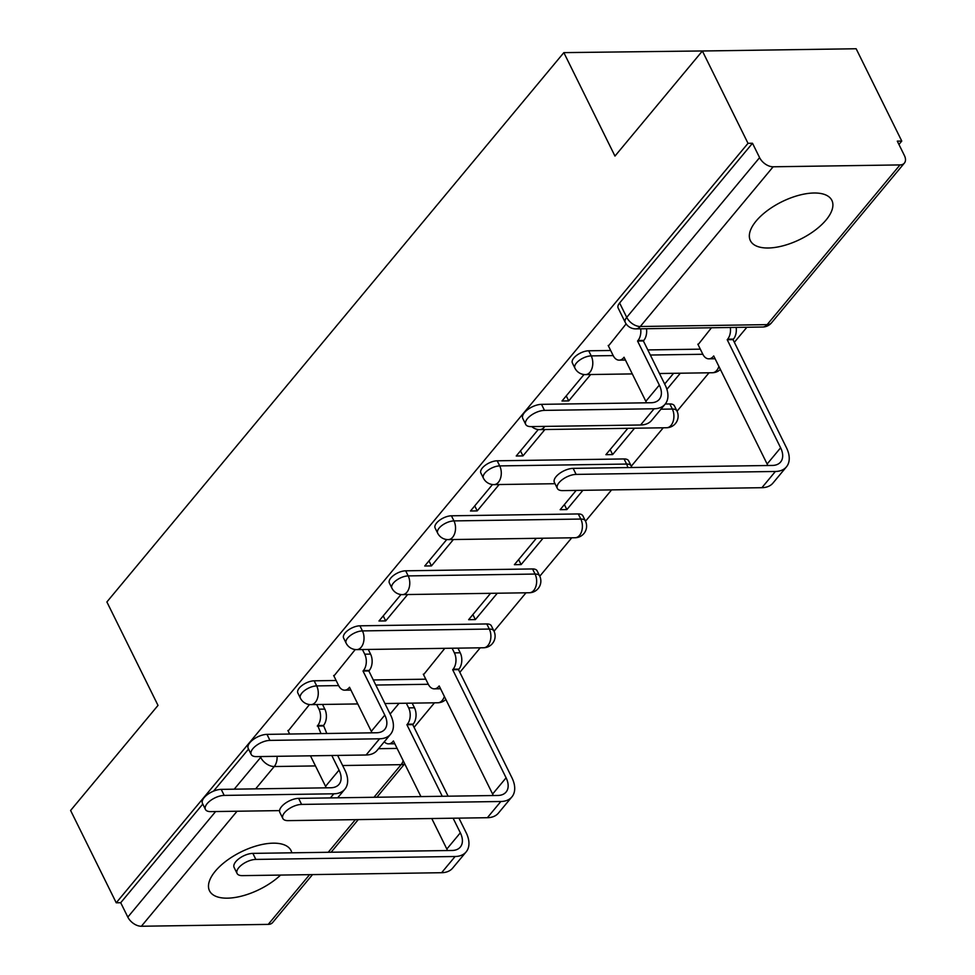 <?xml version="1.0" encoding="UTF-8"?>
<svg xmlns="http://www.w3.org/2000/svg" width="975" height="975" viewBox="0 0 975 975"><rect width="100%" height="100%" fill="white"/><g stroke="black" fill="none" stroke-linecap="round" stroke-linejoin="round"><path stroke-width="1.46" d="M291.805 852.82A45.447 20.902 153.7 0 0 291.013 850.529A45.447 20.902 153.7 0 0 257.668 845.557A45.447 20.902 153.7 0 0 215.304 871.187A45.447 20.902 153.7 0 0 209.515 890.809A45.447 20.902 153.7 0 0 239.216 896.683A45.447 20.902 153.7 0 0 280.593 875.075M826.081 219.984A45.447 20.902 153.7 0 0 831.87 200.363A45.447 20.902 153.7 0 0 798.513 195.39A45.447 20.902 153.7 0 0 756.149 221.02A45.447 20.902 153.7 0 0 750.372 240.642A45.447 20.902 153.7 0 0 783.717 245.615A45.447 20.902 153.7 0 0 826.081 219.984M336.119 680.489L314.169 680.818A11.651 5.363 153.7 0 0 299.337 687.997A11.651 5.363 153.7 0 0 297.85 693.03L300.373 698.137A11.651 5.363 -26.3 0 1 301.86 693.103A11.651 5.363 -26.3 0 1 316.692 685.912L338.642 685.596M486.793 623.951L359.921 625.816A11.651 5.363 153.7 0 0 345.089 632.994A11.651 5.363 153.7 0 0 343.602 638.028L346.125 643.134A11.651 5.363 -26.3 0 1 347.612 638.101A11.651 5.363 -26.3 0 1 362.444 630.91L489.316 629.058A11.651 5.363 -26.3 0 1 493.898 630.947L491.376 625.84A11.651 5.363 153.7 0 0 486.793 623.951L489.316 629.058A11.651 7.447 -90.8 0 1 488.036 645.389A11.651 7.447 -90.8 0 1 483.612 647.766A11.651 11.651 0 0 0 493.898 630.947M532.545 568.949L405.673 570.814A11.651 5.363 153.7 0 0 390.841 577.992A11.651 5.363 153.7 0 0 389.366 583.026L391.889 588.132A11.651 5.363 -26.3 0 1 393.364 583.099A11.651 5.363 -26.3 0 1 408.196 575.908L535.068 574.056A11.651 5.363 -26.3 0 1 539.65 575.945L537.128 570.838A11.651 5.363 153.7 0 0 532.545 568.949L535.068 574.056A11.651 7.447 -90.8 0 1 533.788 590.387A11.651 7.447 -90.8 0 1 529.376 592.751A11.651 11.651 0 0 0 539.65 575.945M578.297 513.947L451.437 515.799A11.651 5.363 153.7 0 0 436.605 522.99A11.651 5.363 153.7 0 0 435.118 528.023L437.641 533.118A11.651 5.363 -26.3 0 1 439.128 528.097A11.651 5.363 -26.3 0 1 453.96 520.906L580.82 519.053A11.651 5.363 -26.3 0 1 585.402 520.942L582.879 515.836A11.651 5.363 153.7 0 0 578.297 513.947L580.82 519.053A11.651 7.447 -90.8 0 1 579.54 535.372A11.651 7.447 -90.8 0 1 575.128 537.749A11.651 11.651 0 0 0 585.402 520.942M624.061 458.945L497.189 460.797A11.651 5.363 153.7 0 0 482.357 467.988A11.651 5.363 153.7 0 0 480.87 473.021L483.393 478.116A11.651 5.363 -26.3 0 1 484.88 473.082A11.651 5.363 -26.3 0 1 499.712 465.904L626.584 464.051A11.651 5.363 -26.3 0 1 631.154 465.928L628.643 460.834A11.651 5.363 153.7 0 0 624.061 458.945L626.584 464.051A11.651 7.447 -90.8 0 1 627.778 467.561M610.655 350.476L588.693 350.793A11.651 5.363 153.7 0 0 573.861 357.983A11.651 5.363 153.7 0 0 572.386 363.017L574.909 368.111A11.651 5.363 -26.3 0 1 576.383 363.078A11.651 5.363 -26.3 0 1 591.216 355.899L613.178 355.582A11.651 7.447 -90.8 0 0 619.198 360.153A11.651 7.447 -90.8 0 0 623.61 357.776L624.049 357.24L645.84 401.31A21.852 13.479 39.8 0 1 646.51 402.809M414.07 727.338L434.472 702.817M459.834 672.336L480.224 647.814M494.033 631.227L525.988 592.812M539.784 576.213L571.74 537.798M585.536 521.211L611.593 489.901M631.288 466.208L663.244 427.793M677.052 411.206L709.008 372.791M734.358 342.31L746.887 327.247M898.938 144.471L901.765 141.07L897.293 141.131L904.398 155.512A11.651 7.191 39.8 0 1 904.386 163.093A11.651 7.191 39.8 0 1 900.01 164.921L773.151 166.786L640.283 326.503L767.154 324.638L900.01 164.921M717.819 50.773L563.842 52.626L614.969 156.073L702.378 51.005L748.008 143.325L116.232 902.789L70.602 810.469L158.011 705.4L106.884 601.953L563.842 52.626M702.378 51.005L856.148 48.75L901.765 141.07M312.512 874.612L272.61 922.569A11.651 7.191 -140.2 0 1 268.235 924.385L141.375 926.25A11.651 7.191 -140.2 0 1 127.822 917.109L215.633 811.541M116.232 902.789L120.717 902.728L127.822 917.109M752.493 143.252L619.625 302.981A11.651 5.363 153.7 0 0 618.138 308.002L625.243 322.384A11.651 5.363 -26.3 0 1 626.73 317.35L759.598 157.633L752.493 143.252L748.008 143.325M759.598 157.633A11.651 7.191 39.8 0 0 773.151 166.786M626.133 323.895L608.437 345.979M711.47 327.771L698.088 344.663M584.013 374.522L562.002 400.993L568.717 400.896L566.243 395.887M538.261 429.536L516.238 455.995L522.966 455.898L520.492 450.889M627.839 428.317L605.902 454.679L612.629 454.582L610.155 449.572M492.497 484.538L470.486 510.997L477.214 510.9L474.74 505.891M576.176 490.413L560.15 509.681L566.877 509.584L564.391 504.575M446.745 539.541L424.734 566L431.462 565.902L428.976 560.893M536.323 538.322L514.386 564.683L521.113 564.586L518.639 559.577M400.993 594.543L378.982 621.002L385.698 620.904L383.224 615.895M490.571 593.324L468.634 619.686L475.361 619.588L472.887 614.579M355.241 649.545L333.901 676.004M444.819 648.326L423.564 674.688M373.291 679.953L425.783 679.185M665.267 404.003L669.813 403.942L672.336 409.037A11.651 5.363 -26.3 0 1 676.918 410.926L674.395 405.832A11.651 5.363 153.7 0 0 669.813 403.942M647.814 349.928L700.318 349.16M309.477 704.547L288.149 731.006M475.361 619.588L497.299 593.227M521.113 564.586L543.051 538.224M566.877 509.584L582.904 490.315M612.629 454.582L634.554 428.22M666.9 389.342L680.318 373.218M120.717 902.728L202.776 804.07M213.537 791.139L248.54 749.068M673.591 373.315L664.67 384.028M568.717 400.896L590.655 374.534M522.966 455.898L544.903 429.536M477.214 510.9L499.139 484.538M431.462 565.902L453.387 539.541M385.698 620.904L407.635 594.543M399.055 703.328L390.146 714.053M544.489 410.378A13.406 6.167 153.7 0 0 530.705 415.594A13.406 6.167 153.7 0 0 525.72 424.43A13.406 6.167 153.7 0 0 530.997 426.599L640.599 424.99A29.433 18.159 -140.2 0 0 651.653 420.383L665.145 404.162A29.433 18.159 -140.2 0 1 654.091 408.769L544.489 410.378L541.503 404.345L651.117 402.736A21.852 13.479 39.8 0 0 659.319 399.323A21.852 13.479 39.8 0 0 659.332 385.101L637.553 341.031L637.991 340.494A11.651 7.447 -90.8 0 0 640.66 328.807M525.72 424.43L522.746 418.397A13.406 6.167 -26.3 0 1 527.731 409.561A13.406 6.167 -26.3 0 1 541.503 404.345M637.553 341.031L643.378 340.945L665.157 385.015A29.433 18.159 -140.2 0 1 665.145 404.162M646.486 328.721A11.651 7.447 89.2 0 1 643.817 340.409L643.378 340.945M625.438 360.043A11.651 7.447 89.2 0 1 625.024 360.067L619.198 360.153M608.181 345.467L613.165 355.546M576.128 474.398A13.406 6.167 153.7 0 0 562.343 479.602A13.406 6.167 153.7 0 0 557.359 488.438A13.406 6.167 153.7 0 0 562.636 490.608L761.902 487.695L775.393 471.473L576.128 474.398L573.142 468.366L772.407 465.441A21.852 13.479 39.8 0 0 780.609 462.016A21.852 13.479 39.8 0 0 780.622 447.805L727.204 339.714L727.642 339.178A11.651 7.447 -90.8 0 0 730.324 327.49M557.359 488.438L554.385 482.418A13.406 6.167 -26.3 0 1 559.37 473.582A13.406 6.167 -26.3 0 1 573.142 468.366M727.204 339.714L733.029 339.629L786.459 447.72A29.433 18.159 -140.2 0 1 786.435 466.867A29.433 18.159 -140.2 0 1 775.393 471.473M736.149 327.405A11.651 7.447 89.2 0 1 733.468 339.093L733.029 339.629M697.844 344.163L702.817 354.23A11.651 7.447 -90.8 0 0 708.862 358.837A11.651 7.447 -90.8 0 0 713.273 356.46L713.712 355.936L767.13 464.015L780.622 447.805M715.089 358.727A11.651 7.447 89.2 0 1 714.687 358.751L708.862 358.837M786.435 466.867L772.943 483.088A29.433 18.159 -140.2 0 1 761.902 487.695M767.812 465.514A21.852 13.479 39.8 0 0 767.13 464.015M269.953 740.391A13.406 6.167 153.7 0 0 256.181 745.607A13.406 6.167 153.7 0 0 251.197 754.443A13.406 6.167 153.7 0 0 256.462 756.612L366.076 755.003A29.433 18.159 -140.2 0 0 377.118 750.397L390.609 734.187A29.433 18.159 -140.2 0 1 379.567 738.794L269.953 740.391L266.979 734.37L376.582 732.761A21.852 13.479 39.8 0 0 384.784 729.337A21.852 13.479 39.8 0 0 384.796 715.114L363.017 671.044L363.456 670.52A11.651 7.447 -90.8 0 0 364.735 654.188L370.561 654.103A11.651 7.447 89.2 0 1 369.281 670.434L368.842 670.958L390.622 715.028A29.433 18.159 -140.2 0 1 390.609 734.187M251.197 754.443L248.211 748.41A13.406 6.167 -26.3 0 1 253.195 739.574A13.406 6.167 -26.3 0 1 266.979 734.37M363.017 671.044L368.842 670.958M368.27 649.447L370.561 654.103M350.903 690.056A11.651 7.447 89.2 0 1 350.5 690.081L344.663 690.166A11.651 7.447 -90.8 0 0 349.087 687.789L349.525 687.265L371.304 731.335A21.852 13.479 39.8 0 1 371.975 732.822M333.657 675.492L338.63 685.571A11.651 7.447 -90.8 0 0 344.663 690.166M362.432 649.533L364.735 654.188M301.592 804.412A13.406 6.167 153.7 0 0 287.82 809.628A13.406 6.167 153.7 0 0 282.835 818.464A13.406 6.167 153.7 0 0 288.1 820.633L487.366 817.708L500.857 801.499L301.592 804.412L298.618 798.379L497.884 795.466A21.852 13.479 39.8 0 0 506.086 792.041A21.852 13.479 39.8 0 0 506.098 777.818L452.68 669.727L453.119 669.203A11.651 7.447 -90.8 0 0 454.399 652.872L452.095 648.217M282.835 818.464L279.849 812.431A13.406 6.167 -26.3 0 1 284.834 803.595A13.406 6.167 -26.3 0 1 298.618 798.379M452.68 669.727L458.506 669.642L511.924 777.733A29.433 18.159 -140.2 0 1 511.912 796.892A29.433 18.159 -140.2 0 1 500.857 801.499M457.921 648.131L460.224 652.787A11.651 7.447 89.2 0 1 458.945 669.118L458.506 669.642M423.308 674.176L428.293 684.255A11.651 7.447 -90.8 0 0 434.326 688.85A11.651 7.447 -90.8 0 0 438.738 686.473L439.177 685.949L492.607 794.04L506.098 777.818M440.566 688.74A11.651 7.447 89.2 0 1 440.152 688.764L434.326 688.85M511.912 796.892L498.42 813.101A29.433 18.159 -140.2 0 1 487.366 817.708M493.277 795.527A21.852 13.479 39.8 0 0 492.607 794.04M337.643 755.43L344.87 770.031A29.433 18.159 -140.2 0 1 344.857 789.189A29.433 18.159 -140.2 0 1 333.803 793.796L224.201 795.405A13.406 6.167 153.7 0 0 210.417 800.609A13.406 6.167 153.7 0 0 205.433 809.445A13.406 6.167 153.7 0 0 210.71 811.614L279.569 810.615M205.433 809.445L202.459 803.412A13.406 6.167 -26.3 0 1 207.443 794.576A13.406 6.167 -26.3 0 1 221.215 789.372L330.83 787.763A21.852 13.479 39.8 0 0 339.032 784.339A21.852 13.479 39.8 0 0 339.044 770.116L331.817 755.515M320.982 733.578L317.704 725.522A11.651 7.447 -90.8 0 0 318.983 709.191L324.809 709.105A11.651 7.447 89.2 0 1 323.529 725.437L326.808 733.493M317.265 726.046L323.091 725.961M322.506 704.45L324.809 709.105M287.893 730.494L289.648 734.029M326.223 787.824A21.852 13.479 39.8 0 0 325.553 786.338L310.464 755.82M316.68 704.535L318.983 709.191M255.84 859.414A13.406 6.167 153.7 0 0 242.056 864.63A13.406 6.167 153.7 0 0 237.083 873.466A13.406 6.167 153.7 0 0 242.348 875.635L441.614 872.71L455.106 856.501L255.84 859.414L252.854 853.381L452.132 850.468A21.852 13.479 39.8 0 0 460.334 847.043A21.852 13.479 39.8 0 0 460.334 832.821L453.119 818.22M237.083 873.466L234.098 867.433A13.406 6.167 -26.3 0 1 239.082 858.597A13.406 6.167 -26.3 0 1 252.854 853.381M442.272 796.283L406.916 724.73L407.355 724.206A11.651 7.447 -90.8 0 0 408.635 707.874L406.343 703.231M406.916 724.73L412.742 724.644L448.11 796.197M412.169 703.146L414.472 707.789A11.651 7.447 89.2 0 1 413.193 724.12L412.742 724.644M384.26 741.804A11.651 7.447 -90.8 0 0 388.574 743.852A11.651 7.447 -90.8 0 0 392.986 741.487L393.425 740.951L420.92 796.587M447.525 850.529A21.852 13.479 39.8 0 0 446.842 849.042L431.767 818.525M458.945 818.135L466.172 832.735A29.433 18.159 -140.2 0 1 466.148 851.894A29.433 18.159 -140.2 0 1 455.106 856.501M394.814 743.754A11.651 7.447 89.2 0 1 394.4 743.767L388.574 743.852M466.148 851.894L452.656 868.103A29.433 18.159 -140.2 0 1 441.614 872.71M314.169 680.818L316.692 685.912A11.651 7.447 89.2 0 1 315.413 702.244A11.651 7.447 -90.8 0 1 310.988 704.62L357.764 703.938M359.921 625.816L362.444 630.91A11.651 7.447 89.2 0 1 361.164 647.242A11.651 7.447 -90.8 0 1 356.753 649.618L483.612 647.766M405.673 570.814L408.196 575.908A11.651 7.447 89.2 0 1 406.916 592.239A11.651 7.447 -90.8 0 1 402.504 594.616L529.376 592.751M451.437 515.799L453.96 520.906A11.651 7.447 89.2 0 1 452.668 537.237A11.651 7.447 -90.8 0 1 448.256 539.614L575.128 537.749M497.189 460.797L499.712 465.904A11.651 7.447 89.2 0 1 498.432 482.235A11.651 7.447 -90.8 0 1 494.02 484.612L555.031 483.71M588.693 350.793L591.216 355.899A11.651 7.447 89.2 0 1 589.936 372.231A11.651 7.447 -90.8 0 1 585.524 374.607L632.3 373.913M378.544 748.69L397.117 748.422M373.973 797.282L401.103 764.668L342.639 765.521M315.461 765.923L274.243 766.533L255.657 788.86M237.047 811.237L141.375 926.25M268.235 924.385L309.611 874.648M328.222 852.284L355.375 819.646M375.802 685.047L428.305 684.279M660.94 409.207L672.336 409.037A11.651 7.447 -90.8 0 1 671.056 425.368A11.651 7.447 -90.8 0 1 666.632 427.745A11.651 11.651 0 0 0 676.918 410.926M650.337 355.034L702.841 354.266M720.379 369.415A11.651 11.651 0 0 1 712.396 372.742A11.651 7.447 -90.8 0 0 716.808 370.366A11.651 7.447 -90.8 0 0 718.892 366.405M666.632 427.745L539.772 429.609A11.651 7.447 -90.8 0 0 544.184 427.233A11.651 7.447 89.2 0 0 544.806 426.392M445.843 699.441A11.651 11.651 0 0 1 437.86 702.768A11.651 7.447 -90.8 0 0 442.272 700.391A11.651 7.447 -90.8 0 0 444.356 696.43M619.625 302.981L626.73 317.35A11.651 7.191 -140.2 0 0 640.283 326.503A11.651 7.447 89.2 0 1 635.871 328.88L762.73 327.015A11.651 11.651 0 0 0 771.517 322.822L904.386 163.093M260.276 756.563L260.691 757.38A11.651 5.363 -26.3 0 1 261.446 756.539M234.232 789.177L260.691 757.38A11.651 7.191 -140.2 0 0 274.243 766.533A11.651 7.447 -90.8 0 0 277.071 756.307M403.187 760.707A11.651 7.447 -90.8 0 1 401.103 764.668A11.651 7.191 39.8 0 0 404.637 763.632M771.517 322.822A11.651 7.191 39.8 0 1 767.154 324.638A11.651 7.447 89.2 0 1 762.73 327.015M637.991 340.494L643.817 340.409M659.332 385.101L645.84 401.31M623.61 357.776L624.317 357.764M654.091 408.769L640.599 424.99M733.468 339.093L727.642 339.178M713.968 356.448L713.273 356.46M363.456 670.52L369.281 670.434M384.796 715.114L371.304 731.335M349.087 687.789L349.781 687.777M379.567 738.794L366.076 755.003M458.945 669.118L453.119 669.203M460.224 652.787L454.399 652.872M439.445 686.473L438.738 686.473M221.215 789.372L224.201 795.405M317.704 725.522L323.529 725.437M339.044 770.116L325.553 786.338M333.803 793.796L330.379 797.916M413.193 724.12L407.355 724.206M446.842 849.042L460.334 832.821M414.472 707.789L408.635 707.874M393.681 741.475L392.986 741.487M712.396 372.742L659.478 373.523M574.909 368.111A11.651 11.651 0 0 0 585.524 374.607M531.765 426.587A11.651 11.651 0 0 0 539.772 429.609M631.8 467.5A11.651 11.651 0 0 0 631.154 465.928M483.393 478.116A11.651 11.651 0 0 0 494.02 484.612M437.641 533.118A11.651 11.651 0 0 0 448.256 539.614M391.889 588.132A11.651 11.651 0 0 0 402.504 594.616M346.125 643.134A11.651 11.651 0 0 0 356.753 649.618M437.86 702.768L384.942 703.536M300.373 698.137A11.651 11.651 0 0 0 310.988 704.62M331.11 852.235L358.264 819.609M376.874 797.233L404.71 763.778M625.243 322.384A11.651 11.651 0 0 0 635.871 328.88M344.857 789.189L337.679 797.806"/></g></svg>
